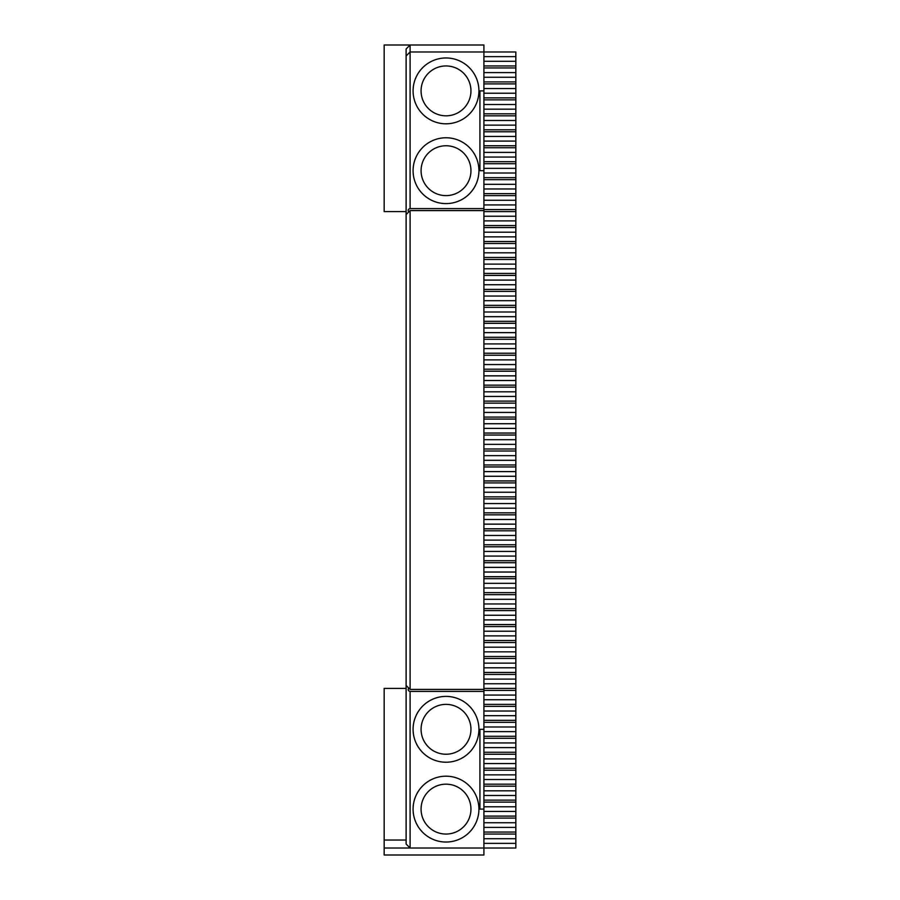 <?xml version="1.0" encoding="UTF-8"?>
<svg xmlns="http://www.w3.org/2000/svg" width="900" height="900" viewBox="0 0 900 900"><rect width="100%" height="100%" fill="white"/><g stroke="black" fill="none" stroke-linecap="round" stroke-linejoin="round"><path stroke-width="1.35" d="M406.114 211.59L384.165 211.59L384.165 45L410.096 45L410.096 51.986L483.919 51.986L483.919 45L410.096 45L406.114 48.994L406.114 844.031L410.096 848.014L410.096 691.403C408.139 690.885 407.678 689.749 408.69 687.994M406.114 55.969L410.096 51.986L410.096 208.597C408.139 209.115 407.678 210.251 408.69 212.006M406.114 214.583L410.096 210.589L410.096 689.411L406.114 685.418M384.165 848.014L483.919 848.014L483.919 855L384.165 855L384.165 688.41L406.114 688.41M384.165 840.038L406.114 840.038M410.096 210.589L483.919 210.589L483.919 208.597L410.096 208.597M483.919 56.633L515.835 56.633L515.835 51.986L483.919 51.986L483.919 208.597M483.919 170.685L479.925 170.685L479.925 90.889L483.919 90.889M478.924 90.889A32.918 32.918 0 0 1 429.548 119.396A32.918 32.918 0 0 1 429.548 62.381A32.918 32.918 0 0 1 478.924 90.889M478.924 170.685A32.918 32.918 0 0 1 429.548 199.192A32.918 32.918 0 0 1 429.548 142.178A32.918 32.918 0 0 1 478.924 170.685M483.919 210.589L483.919 689.411L410.096 689.411M410.096 691.403L483.919 691.403L483.919 689.411M483.919 832.061L515.835 832.061L515.835 848.014L483.919 848.014L483.919 691.403M483.919 729.315L479.925 729.315L479.925 809.111L483.919 809.111M478.924 809.111A32.918 32.918 0 0 0 429.548 780.604A32.918 32.918 0 0 0 429.548 837.619A32.918 32.918 0 0 0 478.924 809.111M478.924 729.315A32.918 32.918 0 0 0 429.548 700.808A32.918 32.918 0 0 0 429.548 757.822A32.918 32.918 0 0 0 478.924 729.315M470.947 170.685A24.941 24.941 0 0 1 433.541 192.285A24.941 24.941 0 0 1 433.541 149.096A24.941 24.941 0 0 1 470.947 170.685M470.947 729.315A24.941 24.941 0 0 0 433.541 707.715A24.941 24.941 0 0 0 433.541 750.904A24.941 24.941 0 0 0 470.947 729.315M515.835 56.633L515.835 61.29L483.919 61.29M483.919 65.947L515.835 65.947L515.835 61.29M515.835 65.947L515.835 77.254L483.919 77.254M483.919 67.939L515.835 67.939M483.919 72.596L515.835 72.596M483.919 81.911L515.835 81.911L515.835 77.254M515.835 81.911L515.835 93.218L483.919 93.218M483.919 83.903L515.835 83.903M483.919 88.56L515.835 88.56M483.919 97.875L515.835 97.875L515.835 93.218M515.835 97.875L515.835 109.17L483.919 109.17M483.919 99.866L515.835 99.866M483.919 104.524L515.835 104.524M483.919 113.828L515.835 113.828L515.835 109.17M515.835 113.828L515.835 125.134L483.919 125.134M483.919 115.83L515.835 115.83M483.919 120.476L515.835 120.476M483.919 129.791L515.835 129.791L515.835 125.134M515.835 129.791L515.835 141.097L483.919 141.097M483.919 131.782L515.835 131.782M483.919 136.44L515.835 136.44M483.919 145.755L515.835 145.755L515.835 141.097M515.835 145.755L515.835 157.061L483.919 157.061M483.919 147.746L515.835 147.746M483.919 152.404L515.835 152.404M483.919 161.708L515.835 161.708L515.835 157.061M515.835 161.708L515.835 173.014L483.919 173.014M483.919 163.71L515.835 163.71M483.919 168.368L515.835 168.368M483.919 177.671L515.835 177.671L515.835 173.014M515.835 177.671L515.835 188.977L483.919 188.977M483.919 179.662L515.835 179.662M483.919 184.32L515.835 184.32M483.919 193.635L515.835 193.635L515.835 188.977M515.835 193.635L515.835 204.941L483.919 204.941M483.919 195.626L515.835 195.626M483.919 200.284L515.835 200.284M483.919 209.599L515.835 209.599L515.835 204.941M515.835 209.599L515.835 220.894L483.919 220.894M483.919 211.59L515.835 211.59M483.919 216.248L515.835 216.248M483.919 225.551L515.835 225.551L515.835 220.894M515.835 225.551L515.835 236.857L483.919 236.857M483.919 227.554L515.835 227.554M483.919 232.2L515.835 232.2M483.919 241.515L515.835 241.515L515.835 236.857M515.835 241.515L515.835 252.821L483.919 252.821M483.919 243.506L515.835 243.506M483.919 248.164L515.835 248.164M483.919 257.479L515.835 257.479L515.835 252.821M515.835 257.479L515.835 268.785L483.919 268.785M483.919 259.47L515.835 259.47M483.919 264.127L515.835 264.127M483.919 273.431L515.835 273.431L515.835 268.785M515.835 273.431L515.835 284.738L483.919 284.738M483.919 275.434L515.835 275.434M483.919 280.091L515.835 280.091M483.919 289.395L515.835 289.395L515.835 284.738M515.835 289.395L515.835 300.701L483.919 300.701M483.919 291.386L515.835 291.386M483.919 296.044L515.835 296.044M483.919 305.359L515.835 305.359L515.835 300.701M515.835 305.359L515.835 316.665L483.919 316.665M483.919 307.35L515.835 307.35M483.919 312.007L515.835 312.007M483.919 321.322L515.835 321.322L515.835 316.665M515.835 321.322L515.835 332.629L483.919 332.629M483.919 323.314L515.835 323.314M483.919 327.971L515.835 327.971M483.919 337.275L515.835 337.275L515.835 332.629M515.835 337.275L515.835 348.581L483.919 348.581M483.919 339.277L515.835 339.277M483.919 343.924L515.835 343.924M483.919 353.239L515.835 353.239L515.835 348.581M515.835 353.239L515.835 364.545L483.919 364.545M483.919 355.23L515.835 355.23M483.919 359.887L515.835 359.887M483.919 369.202L515.835 369.202L515.835 364.545M515.835 369.202L515.835 380.509L483.919 380.509M483.919 371.194L515.835 371.194M483.919 375.851L515.835 375.851M483.919 385.155L515.835 385.155L515.835 380.509M515.835 385.155L515.835 396.461L483.919 396.461M483.919 387.157L515.835 387.157M483.919 391.815L515.835 391.815M483.919 401.119L515.835 401.119L515.835 396.461M515.835 401.119L515.835 412.425L483.919 412.425M483.919 403.121L515.835 403.121M483.919 407.767L515.835 407.767M483.919 417.082L515.835 417.082L515.835 412.425M515.835 417.082L515.835 428.389L483.919 428.389M483.919 419.074L515.835 419.074M483.919 423.731L515.835 423.731M483.919 433.046L515.835 433.046L515.835 428.389M515.835 433.046L515.835 444.353L483.919 444.353M483.919 435.037L515.835 435.037M483.919 439.695L515.835 439.695M483.919 448.999L515.835 448.999L515.835 444.353M515.835 448.999L515.835 460.305L483.919 460.305M483.919 451.001L515.835 451.001M483.919 455.647L515.835 455.647M483.919 464.963L515.835 464.963L515.835 460.305M515.835 464.963L515.835 476.269L483.919 476.269M483.919 466.954L515.835 466.954M483.919 471.611L515.835 471.611M483.919 480.926L515.835 480.926L515.835 476.269M515.835 480.926L515.835 492.233L483.919 492.233M483.919 482.918L515.835 482.918M483.919 487.575L515.835 487.575M483.919 496.879L515.835 496.879L515.835 492.233M515.835 496.879L515.835 508.185L483.919 508.185M483.919 498.881L515.835 498.881M483.919 503.539L515.835 503.539M483.919 512.842L515.835 512.842L515.835 508.185M515.835 512.842L515.835 524.149L483.919 524.149M483.919 514.845L515.835 514.845M483.919 519.491L515.835 519.491M483.919 528.806L515.835 528.806L515.835 524.149M515.835 528.806L515.835 540.113L483.919 540.113M483.919 530.798L515.835 530.798M483.919 535.455L515.835 535.455M483.919 544.77L515.835 544.77L515.835 540.113M515.835 544.77L515.835 556.076L483.919 556.076M483.919 546.761L515.835 546.761M483.919 551.419L515.835 551.419M483.919 560.722L515.835 560.722L515.835 556.076M515.835 560.722L515.835 572.029L483.919 572.029M483.919 562.725L515.835 562.725M483.919 567.371L515.835 567.371M483.919 576.686L515.835 576.686L515.835 572.029M515.835 576.686L515.835 587.992L483.919 587.992M483.919 578.678L515.835 578.678M483.919 583.335L515.835 583.335M483.919 592.65L515.835 592.65L515.835 587.992M515.835 592.65L515.835 603.956L483.919 603.956M483.919 594.641L515.835 594.641M483.919 599.299L515.835 599.299M483.919 608.614L515.835 608.614L515.835 603.956M515.835 608.614L515.835 619.909L483.919 619.909M483.919 610.605L515.835 610.605M483.919 615.262L515.835 615.262M483.919 624.566L515.835 624.566L515.835 619.909M515.835 624.566L515.835 635.873L483.919 635.873M483.919 626.569L515.835 626.569M483.919 631.215L515.835 631.215M483.919 640.53L515.835 640.53L515.835 635.873M515.835 640.53L515.835 651.836L483.919 651.836M483.919 642.521L515.835 642.521M483.919 647.179L515.835 647.179M483.919 656.494L515.835 656.494L515.835 651.836M515.835 656.494L515.835 667.8L483.919 667.8M483.919 658.485L515.835 658.485M483.919 663.143L515.835 663.143M483.919 672.446L515.835 672.446L515.835 667.8M515.835 672.446L515.835 683.752L483.919 683.752M483.919 674.449L515.835 674.449M483.919 679.106L515.835 679.106M483.919 688.41L515.835 688.41L515.835 683.752M515.835 688.41L515.835 699.716L483.919 699.716M483.919 690.401L515.835 690.401M483.919 695.059L515.835 695.059M483.919 704.374L515.835 704.374L515.835 699.716M515.835 704.374L515.835 715.68L483.919 715.68M483.919 706.365L515.835 706.365M483.919 711.023L515.835 711.023M483.919 720.337L515.835 720.337L515.835 715.68M515.835 720.337L515.835 731.633L483.919 731.633M483.919 722.329L515.835 722.329M483.919 726.986L515.835 726.986M483.919 736.29L515.835 736.29L515.835 731.633M515.835 736.29L515.835 747.596L483.919 747.596M483.919 738.293L515.835 738.293M483.919 742.939L515.835 742.939M483.919 752.254L515.835 752.254L515.835 747.596M515.835 752.254L515.835 763.56L483.919 763.56M483.919 754.245L515.835 754.245M483.919 758.903L515.835 758.903M483.919 768.217L515.835 768.217L515.835 763.56M515.835 768.217L515.835 779.524L483.919 779.524M483.919 770.209L515.835 770.209M483.919 774.866L515.835 774.866M483.919 784.17L515.835 784.17L515.835 779.524M515.835 784.17L515.835 795.476L483.919 795.476M483.919 786.173L515.835 786.173M483.919 790.83L515.835 790.83M483.919 800.134L515.835 800.134L515.835 795.476M515.835 800.134L515.835 811.44L483.919 811.44M483.919 802.125L515.835 802.125M483.919 806.783L515.835 806.783M483.919 816.097L515.835 816.097L515.835 811.44M515.835 816.097L515.835 827.404L483.919 827.404M483.919 818.089L515.835 818.089M483.919 822.746L515.835 822.746M515.835 832.061L515.835 827.404M483.919 834.053L515.835 834.053M483.919 838.71L515.835 838.71M483.919 843.367L515.835 843.367M470.947 90.889A24.941 24.941 0 0 1 433.541 112.489A24.941 24.941 0 0 1 433.541 69.289A24.941 24.941 0 0 1 470.947 90.889M470.947 809.111A24.941 24.941 0 0 0 433.541 787.511A24.941 24.941 0 0 0 433.541 830.711A24.941 24.941 0 0 0 470.947 809.111"/></g></svg>
